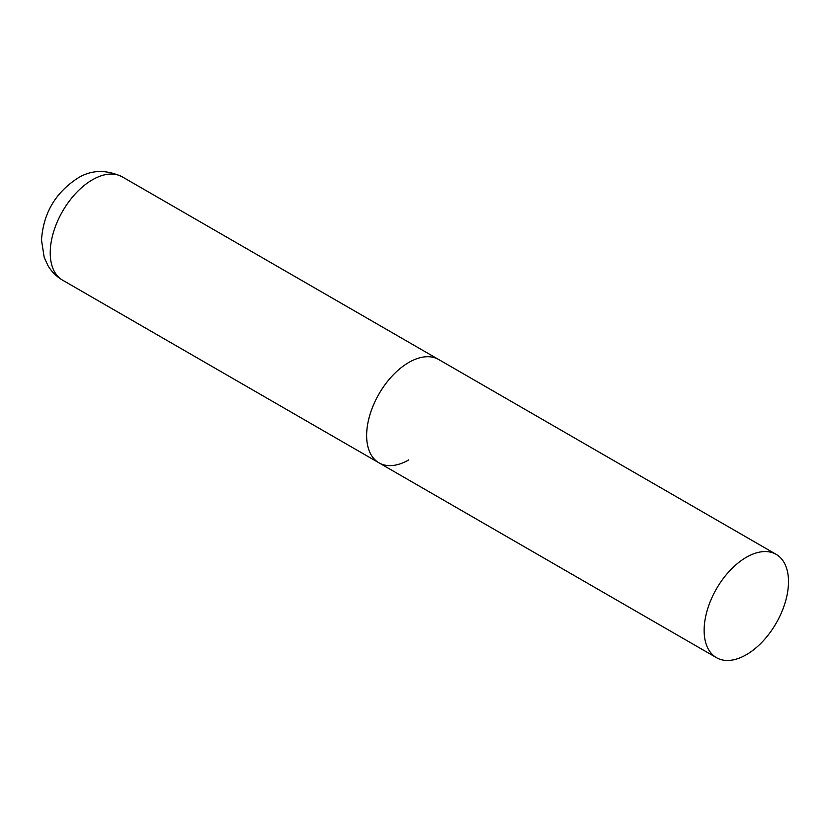 <?xml version="1.0" encoding="UTF-8"?>
<svg xmlns="http://www.w3.org/2000/svg" width="830" height="830" viewBox="0 0 830 830"><rect width="100%" height="100%" fill="white"/><g stroke="black" fill="none" stroke-linecap="round" stroke-linejoin="round"><path stroke-width="1.25" d="M408.817 459.882A59.656 34.445 -60 0 1 378.988 462.839A59.656 34.445 -60 0 1 369.848 415.031A59.656 34.445 -60 0 1 408.817 362.451A59.656 34.445 -60 0 1 438.655 359.504A59.656 34.445 120 0 0 392.673 375.482A59.656 34.445 120 0 0 366.632 435.522A59.656 34.445 120 0 0 378.988 462.839L62.592 280.167A59.656 34.445 -60 0 1 53.442 232.359A59.656 34.445 -60 0 1 92.421 179.788A59.656 34.445 -60 0 1 122.249 176.832C105.96 169.279 91.051 169.766 77.501 178.305C55.257 192.913 43.253 213.518 41.5 240.129L44.208 257.466L48.067 265.787C51.678 271.815 56.513 276.598 62.592 280.167M788.5 581.664A59.656 34.445 120 0 0 776.143 554.347A59.656 34.445 120 0 0 730.172 570.335A59.656 34.445 120 0 0 704.13 630.375A59.656 34.445 120 0 0 716.487 657.682A59.656 34.445 120 0 0 762.459 641.704A59.656 34.445 120 0 0 788.5 581.664M776.143 554.347L122.249 176.832M378.988 462.839L716.487 657.682"/></g></svg>
